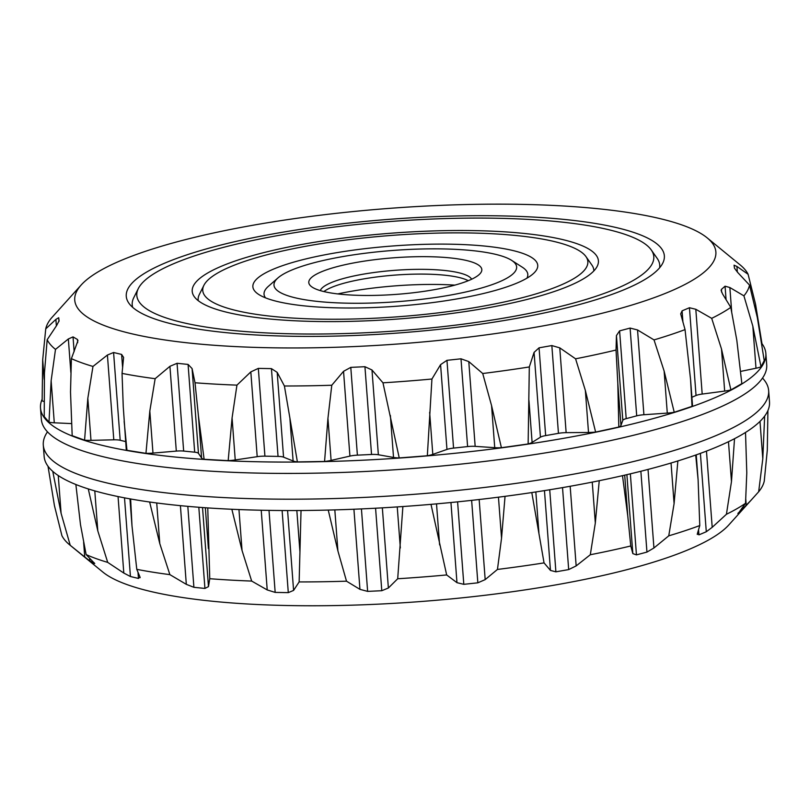 <?xml version="1.0" encoding="UTF-8"?>
<svg xmlns="http://www.w3.org/2000/svg" width="810" height="810" viewBox="0 0 810 810"><rect width="100%" height="100%" fill="white"/><g stroke="black" fill="none" stroke-linecap="round" stroke-linejoin="round"><path stroke-width="1.21" d="M454.856 285.12A106.657 22.538 -4.3 0 0 337.78 293.919M468.251 280.705A76.18 16.099 -4.3 0 0 466.428 279.825A76.18 16.099 -4.3 0 0 452.446 276.2A76.18 16.099 -4.3 0 0 325.549 290.415A76.18 16.099 -4.3 0 0 323.878 291.559M471.633 279.237A76.18 16.099 -4.3 0 0 452.091 271.441A76.18 16.099 -4.3 0 0 371.183 272.909A76.18 16.099 -4.3 0 0 320.315 290.618M459.088 259.058A86.761 18.336 -4.3 0 0 354.75 262.734A86.761 18.336 -4.3 0 0 311.131 286.365A86.761 18.336 -4.3 0 0 396.687 294.344A86.761 18.336 -4.3 0 0 480.077 273.658A86.761 18.336 -4.3 0 0 459.088 259.058M48.013 466.256L54.422 505.572L61.904 535.653A353.211 74.641 -4.3 0 0 69.69 544.877L102.809 572.042A321.469 67.939 -4.3 0 0 419.783 601.607A321.469 67.939 -4.3 0 0 728.777 524.981L758.656 491.781A353.211 74.641 -4.3 0 0 764.265 481.049L767.303 450.137L767.91 410.569M484.755 252.214A121.672 25.717 175.7 0 1 511.606 260.344A121.672 25.717 175.7 0 1 397.234 301.695A121.672 25.717 175.7 0 1 277.972 277.911A121.672 25.717 175.7 0 1 366.221 253.115A121.672 25.717 175.7 0 1 484.755 252.214M697.278 534.438L697.41 533.587L698.929 534.863L706.29 531.745L712.203 527.32L726.428 514.269A353.211 74.641 -4.3 0 0 745.524 503.314L738.274 513.388L751.558 499.709M737.9 513.57L738.244 512.933M697.41 533.587L699.779 525.558A353.211 74.641 -4.3 0 1 668.756 535.835L653.933 547.985L646.947 552.086L636.447 554.88L632.833 553.615L630.767 545.97A353.211 74.641 -4.3 0 1 590.308 554.739L576.163 565.906L568.681 569.582L555.893 571.83L550.466 570.432L544.047 562.889A353.211 74.641 -4.3 0 1 497.451 569.44L485.18 579.616L477.839 582.815L463.806 584.334L456.972 582.673L446.664 574.948A353.211 74.641 -4.3 0 1 397.7 578.755L388.375 588.009L381.783 590.713L367.629 591.381L359.944 589.356L346.508 581.185A353.211 74.641 -4.3 0 1 299.143 581.934L293.584 590.409L288.289 592.637L275.167 592.404L267.219 589.933L251.677 581.074A353.211 74.641 -4.3 0 1 209.749 578.704L208.474 586.612L204.93 588.435L193.904 587.311L186.32 584.344L169.877 574.634A353.211 74.641 -4.3 0 1 136.779 569.339L139.958 576.933L138.459 578.441L130.43 576.517L123.808 573.065L107.71 562.383A353.211 74.641 -4.3 0 1 86.123 554.587L94.74 563.547M140.16 577.662L139.958 576.933M83.632 542.325L84.736 556.996L89.87 560.905L94.264 563.466L94.223 562.828M84.736 556.996L70.227 545.312A353.211 74.641 -4.3 0 1 69.69 544.877M511.606 260.344L522.339 267.229A132.253 27.945 175.7 0 1 526.915 278.184M265.498 297.847A132.253 27.945 175.7 0 1 268.383 286.325L277.972 277.911M764.65 416.117L762.797 458.754L758.656 491.781M745.514 432.459L746.79 472.817L745.524 503.314M734.528 438.696L731.471 481.606L726.428 514.269M695.709 455.058L698.109 479.834L699.779 525.558M677.869 460.941L674.092 503.607L668.756 535.835M622.495 475.673L627.77 515.96L630.767 545.97M599.248 480.705L595.32 522.997L590.308 554.739M531.805 492.571L544.047 562.889M505.045 496.327L501.542 538.194L497.451 569.44M431.001 504.357L446.664 574.948M402.884 506.544L397.7 578.755M328.242 510.077L337.902 550.911L346.508 581.185M301.036 510.513L299.143 581.934M231.852 509.267L242.038 550.466L251.677 581.074M207.765 507.91L209.749 578.704M149.637 502.008L159.783 543.601L169.877 574.634M130.623 498.99L132 525.903L136.779 569.339M88.28 488.926L97.797 530.874L107.71 562.383M75.867 484.501L80.484 524.627L86.123 554.587M52.761 471.369L61.094 513.317L70.227 545.312M500.317 248.062A142.833 30.183 175.7 0 1 533.051 273.881A142.833 30.183 175.7 0 1 397.568 306.16A142.833 30.183 175.7 0 1 258.785 294.506A142.833 30.183 175.7 0 1 325.053 254.775A142.833 30.183 175.7 0 1 500.317 248.062M768.649 390.582L769.5 401.922A363.7 76.859 175.7 0 1 412.584 505.835A363.7 76.859 175.7 0 1 44.145 456.465L43.294 445.125A363.7 76.859 -4.3 0 0 411.733 494.495A363.7 76.859 -4.3 0 0 768.649 390.582A363.7 76.859 -4.3 0 0 762.514 378.078M537.263 238.211A193.094 40.804 175.7 0 1 585.964 256.618A193.094 40.804 175.7 0 1 398.368 316.75A193.094 40.804 175.7 0 1 203.887 285.343A193.094 40.804 175.7 0 1 335.401 241.471A193.094 40.804 175.7 0 1 537.263 238.211M47.486 431.841A363.7 76.859 -4.3 0 0 43.294 445.125M585.964 256.618L591.867 265.012A198.379 41.928 175.7 0 1 593.831 270.935M198.258 300.682A198.379 41.928 175.7 0 1 199.311 294.526L203.887 285.343M545.039 236.145A203.674 43.041 175.7 0 1 597.223 266.267A203.674 43.041 175.7 0 1 398.53 318.978A203.674 43.041 175.7 0 1 194.197 296.561A203.674 43.041 175.7 0 1 308.519 243.273A203.674 43.041 175.7 0 1 545.039 236.145M40.5 407.997L41.351 419.337A363.7 76.859 -4.3 0 0 409.789 468.717A363.7 76.859 -4.3 0 0 766.706 364.804L765.855 353.454A363.7 76.859 175.7 0 1 408.939 457.367A363.7 76.859 175.7 0 1 40.5 407.997A363.7 76.859 175.7 0 1 42.09 399.35M585.883 225.251A259.22 54.776 175.7 0 1 651.26 249.956A259.22 54.776 175.7 0 1 399.411 330.683A259.22 54.776 175.7 0 1 138.328 288.522A259.22 54.776 175.7 0 1 314.887 229.635A259.22 54.776 175.7 0 1 585.883 225.251M761.987 343.673A363.7 76.859 175.7 0 1 765.855 353.454M651.26 249.956L657.163 258.349A264.505 55.9 175.7 0 1 659.654 267.735M132.688 307.365A264.505 55.9 175.7 0 1 133.751 297.705L138.328 288.522M81.223 284.948A321.469 67.939 -4.3 0 0 400.403 343.804A321.469 67.939 -4.3 0 0 707.191 237.877A321.469 67.939 -4.3 0 0 631.638 213.06A321.469 67.939 -4.3 0 0 309.805 216.543A321.469 67.939 -4.3 0 0 81.223 284.948L51.344 318.138A353.211 74.641 -4.3 0 0 45.735 328.88L42.697 359.782L42.13 400.808A15.866 3.351 -4.3 0 0 43.872 401.446M55.495 349.383L51.131 380.751L49.005 422.162L44.236 416.623L44.449 373.005L47.172 339.724A353.211 74.641 -4.3 0 0 55.495 349.383L68.344 338.965L73.032 336.889L74.145 351.692M49.005 422.162A15.866 3.351 -4.3 0 0 54.29 422.8L71.381 423.589M72.191 435.689L84.574 440.164A15.866 3.351 -4.3 0 0 90.983 440.356L113.795 439.81A10.581 2.238 -4.3 0 1 120.184 440.275L125.661 441.592M204.12 459.29L198.44 416.006L195.018 382.766L192.081 368.57L188.082 364.429L177.066 363.295L169.928 366.312L155.145 378.695A353.211 74.641 -4.3 0 1 122.047 373.4L123.262 406.792L126.249 449.408A15.866 3.351 -4.3 0 0 126.968 450.309L145.952 453.347A15.866 3.351 -4.3 0 0 152.979 453.084L176.307 451.099A10.581 2.238 -4.3 0 1 183.657 451.069L194.683 452.193A10.581 2.238 -4.3 0 1 198.46 453.357L201.599 458.055A15.866 3.351 -4.3 0 0 204.12 459.29L228.177 460.647A15.866 3.351 -4.3 0 0 235.234 459.948L257.195 456.678A10.581 2.238 -4.3 0 1 264.921 456.162L278.043 456.405A10.581 2.238 -4.3 0 1 283.561 457.154L293.109 461.001A15.866 3.351 -4.3 0 0 297.392 461.902L324.567 461.467A15.866 3.351 -4.3 0 0 331.098 460.404L349.92 456.101A10.581 2.238 -4.3 0 1 357.392 455.149L371.537 454.471A10.581 2.238 -4.3 0 1 378.361 454.754L393.528 457.447A15.866 3.351 -4.3 0 0 399.239 457.933L427.336 455.757A15.866 3.351 -4.3 0 0 432.803 454.39L446.958 449.428A10.581 2.238 -4.3 0 1 453.559 448.102L467.603 446.573A10.581 2.238 -4.3 0 1 475.166 446.361L494.728 447.677A15.866 3.351 -4.3 0 0 501.41 447.717L528.14 443.961A15.866 3.351 -4.3 0 0 532.109 442.422L540.442 437.177A10.581 2.238 -4.3 0 1 545.656 435.598L558.444 433.34A10.581 2.238 -4.3 0 1 566.139 432.651L588.516 432.479A15.866 3.351 -4.3 0 0 595.613 432.074L618.82 427.042A15.866 3.351 -4.3 0 0 620.966 425.442L622.809 420.36A10.581 2.238 -4.3 0 1 626.201 418.638L636.701 415.844A10.581 2.238 -4.3 0 1 643.909 414.74L667.288 413.1A15.866 3.351 -4.3 0 0 674.234 412.27L692.034 406.367A15.866 3.351 -4.3 0 0 692.51 405.466L690.565 379.566L692.034 406.367M691.892 397.264L696.043 395.503A10.581 2.238 -4.3 0 1 702.189 394.065L724.667 391.088A15.866 3.351 -4.3 0 0 730.893 389.914L741.849 383.626L736.817 340.251L730.792 307.385L722.56 293.929L721.123 290.466L721.437 289.383L721.649 292.248M740.785 371.375L755.993 368.236A15.866 3.351 -4.3 0 0 761.005 366.808L764.225 360.642L757.34 317.581L749.533 285.11L737.718 272.474L734.467 268.201L734.062 265.174M593.659 223.185A269.801 57.014 175.7 0 1 662.783 263.088A269.801 57.014 175.7 0 1 399.583 332.91A269.801 57.014 175.7 0 1 128.901 303.224A269.801 57.014 175.7 0 1 280.331 232.622A269.801 57.014 175.7 0 1 593.659 223.185M707.191 237.877L740.31 265.042A353.211 74.641 -4.3 0 1 748.096 274.266L755.578 304.358L762.007 343.875M748.096 274.266L736.918 266.45L737.343 272.079M734.073 265.204L736.918 266.45M749.533 285.11A353.211 74.641 -4.3 0 1 743.914 295.852L752.834 326.187L761.005 366.808M743.914 295.852L729.861 287.53L731.683 311.809M721.437 289.383L725.061 286.193L729.861 287.53M730.792 307.385A353.211 74.641 -4.3 0 1 711.696 318.34L721.507 349.039L730.893 389.914M711.696 318.34L695.81 309.278L702.189 394.065M674.234 412.27L664.129 371.051L654.024 339.906A353.211 74.641 -4.3 0 0 685.047 329.619L680.694 313.885L682.081 310.848L689.442 307.729L695.81 309.278M685.047 329.619L690.565 379.566M654.024 339.906L637.541 329.953L643.909 414.74M595.613 432.074L585.357 390.44L575.576 358.81A353.211 74.641 -4.3 0 0 616.035 350.031L616.44 335.573L619.599 330.875L630.099 328.07L637.541 329.953M616.035 350.031L617.807 383.403L618.82 427.042M575.576 358.81L559.771 347.865L566.139 432.651M501.41 447.717L491.569 405.628L482.719 373.511A353.211 74.641 -4.3 0 0 529.315 366.95L534.073 352.391L539.055 347.824L551.843 345.566L559.771 347.865M529.315 366.95L528.14 443.961M482.719 373.511L468.787 361.584L475.166 446.361M399.239 457.933L382.968 382.826A353.211 74.641 -4.3 0 0 431.933 379.019L440.579 364.642L446.958 360.328L461.001 358.81L468.787 361.584M431.933 379.019L427.336 455.757M382.968 382.826L371.982 369.978L378.361 454.754M297.392 461.902L284.411 385.995A353.211 74.641 -4.3 0 0 331.776 385.246L343.541 371.314L350.791 367.375L364.935 366.707L371.982 369.978M331.776 385.246L327.939 418.355L324.567 461.467M284.411 385.995L277.182 372.367L283.561 457.154M195.018 382.766A353.211 74.641 -4.3 0 0 236.945 385.135L250.827 371.891L258.329 368.388L271.441 368.631L277.182 372.367M236.945 385.135L232.075 417.909L228.177 460.647M155.145 378.695L149.82 411.034L145.952 453.347M124.143 421.392L126.968 450.309M122.047 373.4L123.596 357.402L121.611 354.426L113.582 352.502L120.184 440.275M72.181 435.547L70.51 392.06L71.391 358.658A353.211 74.641 -4.3 0 0 92.978 366.444L107.416 355.033L113.582 352.502M92.978 366.444L87.824 398.307L84.574 440.164M71.391 358.658L77.973 340.605L77.426 339.451L73.032 336.889M47.172 339.724L56.69 325.428L59.089 320.74L58.695 317.712L58.968 321.388M45.735 328.88L55.89 319.403L58.695 317.712M759.993 421.402L762.797 458.754M745.777 499.264L746.253 505.561M741.768 508.315L741.909 510.199M728.473 441.723L731.471 481.606M706.472 451.099L712.203 527.32M700.397 453.377L706.29 531.745M698.544 529.791L698.929 534.863M671.044 463.016L674.092 503.607M648.03 469.435L653.933 547.985M640.872 471.268L646.947 552.086M630.352 473.84L636.447 554.88M626.889 474.65L632.833 553.615M624.702 475.166L627.77 515.96M592.252 482.112L595.32 522.997M570.169 486.273L576.163 565.906M562.525 487.62L568.681 569.582M549.727 489.767L555.893 571.83M544.462 490.617L550.466 570.432M535.835 491.953L538.913 532.929M498.454 497.178L501.542 538.194M479.166 499.517L485.18 579.616M471.643 500.367L477.839 582.815M457.599 501.856L463.806 584.334M450.947 502.524L456.972 582.673M436.519 503.871L439.607 544.907M397.244 506.918L400.332 547.965M382.35 507.84L388.375 588.009M375.577 508.214L381.783 590.713M361.432 508.913L367.629 591.381M353.919 509.237L359.944 589.356M334.824 509.895L337.902 550.911M296.835 510.533L299.913 551.519M287.58 510.543L293.584 590.409M282.113 510.523L288.289 592.637M269.001 510.381L275.167 592.404M261.225 510.239L267.219 589.933M238.96 509.571L242.038 550.466M205.335 507.748L208.403 548.572M202.53 507.546L208.474 586.612M198.825 507.273L204.93 588.435M187.819 506.361L193.904 587.311M180.407 505.663L186.32 584.344M156.725 502.969L159.783 543.601M137.994 572.285L138.459 578.441M124.507 497.856L130.43 576.517M118.057 496.57L123.808 573.065M94.79 490.9L97.797 530.874M89.677 558.232L89.87 560.905M58.259 475.551L61.094 513.317M755.578 304.358L756.155 312.042M752.834 326.187L755.993 368.236M725.061 286.193L726.074 299.639M721.507 349.039L724.667 391.088M689.442 307.729L696.043 395.503M682.081 310.848L682.941 322.228M664.129 371.051L667.288 413.1M630.099 328.07L636.701 415.844M619.599 330.875L626.201 418.638M616.44 335.573L622.809 420.36M617.807 383.403L620.966 425.442M585.357 390.44L588.516 432.479M551.843 345.566L558.444 433.34M539.055 347.824L545.656 435.598M534.073 352.391L540.442 437.177M528.94 400.373L532.109 442.422M491.569 405.628L494.728 447.677M461.001 358.81L467.603 446.573M446.958 360.328L453.559 448.102M440.579 364.642L446.958 449.428M429.644 412.351L432.803 454.39M390.369 415.398L393.528 457.447M364.935 366.707L371.537 454.471M350.791 367.375L357.392 455.149M343.541 371.314L349.92 456.101M327.939 418.355L331.098 460.404M289.95 418.952L293.109 461.001M271.441 368.631L278.043 456.405M258.329 368.388L264.921 456.162M250.827 371.891L257.195 456.678M232.075 417.909L235.234 459.948M198.44 416.006L201.599 458.055M192.081 368.57L198.46 453.357M188.082 364.429L194.683 452.193M177.066 363.295L183.657 451.069M169.928 366.312L176.307 451.099M149.82 411.034L152.979 453.084M121.611 354.426L122.624 367.801M107.416 355.033L113.795 439.81M87.824 398.307L90.983 440.356M77.426 339.451L77.669 342.711M68.344 338.965L70.865 372.499M51.131 380.751L54.29 422.8M55.89 319.403L56.376 325.893M42.697 359.782L44.175 379.394M698.109 479.834L696.225 454.866M132 525.903L129.965 498.869"/></g></svg>
